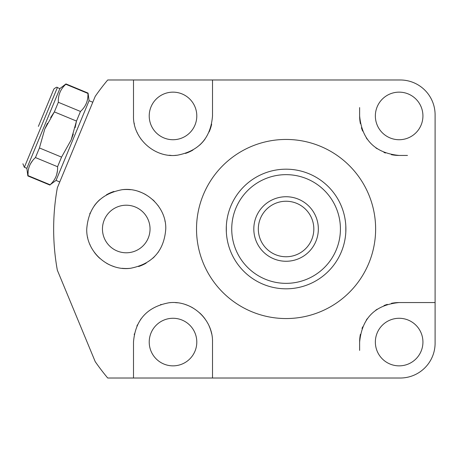 <?xml version="1.0" encoding="UTF-8"?>
<svg xmlns="http://www.w3.org/2000/svg" width="458" height="458" viewBox="0 0 458 458"><rect width="100%" height="100%" fill="white"/><g stroke="black" fill="none" stroke-linecap="round" stroke-linejoin="round"><path stroke-width="0.69" d="M96.592 363.6L95.218 361.643L57.324 270.163A232.424 232.424 0 0 1 57.324 187.837L95.218 96.357A232.424 232.424 0 0 1 107.716 79.978L400.235 79.978A34.865 34.865 0 0 1 435.1 114.838L435.1 302.555L407.488 302.555M407.488 155.445L399.147 155.445C375.108 153.098 361.935 139.925 359.627 115.926L359.627 107.584M359.633 115.926A39.514 39.514 0 0 0 360.4 123.677M361.431 127.725A39.514 39.514 0 0 0 362.65 131.08M366.291 137.892A39.514 39.514 0 0 0 367.247 139.255M375.76 147.785A39.514 39.514 0 0 0 377.146 148.753M383.964 152.411A39.514 39.514 0 0 0 385.47 153.001M391.39 154.678A39.514 39.514 0 0 0 399.153 155.445M422.929 115.931A23.787 23.787 0 0 1 399.141 139.724A23.787 23.787 0 0 1 375.354 115.931A23.787 23.787 0 0 1 399.141 92.144A23.787 23.787 0 0 1 422.929 115.931M360.4 334.317A39.514 39.514 0 0 0 359.633 342.08C361.98 318.035 375.154 304.862 399.153 302.555A39.514 39.514 0 0 0 391.401 303.322M387.319 304.37A39.514 39.514 0 0 0 383.993 305.578M377.186 309.219A39.514 39.514 0 0 0 375.703 310.261M367.368 318.585A39.514 39.514 0 0 0 366.326 320.068M362.662 326.892A39.514 39.514 0 0 0 362.02 328.541M399.153 302.555L435.1 302.555L435.1 343.162A34.865 34.865 0 0 1 400.235 378.022L212.518 378.022L212.518 342.069C213.096 319.478 191.747 299.984 169.139 302.744C147.173 306.791 135.293 319.902 133.496 342.069L133.496 378.022L107.716 378.022A232.424 232.424 0 0 1 95.218 361.643M359.627 350.41L359.633 342.074M422.934 342.069A23.787 23.787 0 0 1 399.141 365.856A23.787 23.787 0 0 1 375.354 342.069A23.787 23.787 0 0 1 399.141 318.281A23.787 23.787 0 0 1 422.934 342.069M86.739 229C88.491 206.982 100.268 193.883 122.068 189.709C144.682 186.589 166.54 206.644 165.762 229C164.096 250.898 152.342 263.997 130.49 268.285C107.87 271.388 86.035 251.545 86.739 229M196.522 229A89.55 89.55 0 0 1 286.078 139.45A89.55 89.55 0 0 1 375.629 229A89.55 89.55 0 0 1 286.078 318.55A89.55 89.55 0 0 1 196.522 229M133.496 115.931L133.496 79.978L133.496 115.931C132.751 138.648 155.004 158.479 177.435 155.193C199.024 151.031 210.72 137.944 212.518 115.931L212.518 79.978M95.218 96.357L96.592 94.4M97.772 92.756L98.739 91.428M98.739 366.572L97.772 365.244M56.334 193.808L56.586 192.188M56.918 190.19L57.324 187.837M57.324 270.163L56.918 267.81M56.586 265.812L56.334 264.186M59.763 181.958L56.053 180.418L89.075 100.703L92.785 102.237M75.118 127.696L76.486 121.061L71.145 139.971L61.549 157.117L57.571 166.729C57.903 173.908 55.412 179.914 50.105 184.757L56.053 180.418M55.069 178.494L55.876 176.822M56.718 174.458L57.405 170.966M50.643 117.557L54.365 111.901L44.775 129.047L47.42 123.311M71.145 139.971L73.326 134.039M44.775 129.047L39.434 147.957L35.449 157.563C30.142 162.407 27.652 168.418 27.984 175.591L28.121 171.584M28.9 167.651L29.512 165.899M30.589 163.638L32.57 160.678M50.105 184.757L27.984 175.591L27.846 175.929L49.962 185.089M26.845 168.321L24.354 167.29L57.376 87.575L59.861 88.6L26.845 168.321L27.846 175.929M58.343 102.294C58.011 95.115 60.502 89.11 65.815 84.266L65.952 83.928L88.073 93.094L87.93 93.426C88.262 100.605 85.778 106.617 80.465 111.454L58.343 102.294L54.365 111.901L76.486 121.061L80.465 111.454M59.265 94.354L59.872 92.602M65.815 84.266L87.93 93.426M85.434 105.191L86.241 103.519M39.434 147.957L61.549 157.117M35.449 157.563L57.571 166.729M38.38 126.402L53.861 89.029C56.036 87.301 57.204 86.814 57.376 87.575M212.518 378.022L133.496 378.022L133.496 342.069M158.331 252.06A39.514 39.514 0 0 1 157.936 252.604M154.558 256.566A39.514 39.514 0 0 1 152.846 258.22M146.171 263.121A39.514 39.514 0 0 1 138.608 266.527M130.49 268.285A39.514 39.514 0 0 1 122.183 268.302M114.059 266.585A39.514 39.514 0 0 1 106.485 263.213M99.787 258.341A39.514 39.514 0 0 1 94.262 252.192M90.14 245.036A39.514 39.514 0 0 1 89.797 244.24M87.673 237.547A39.514 39.514 0 0 1 87.598 237.192M89.774 213.817A39.514 39.514 0 0 1 90.134 212.976M94.245 205.837A39.514 39.514 0 0 1 99.747 199.694M106.422 194.822A39.514 39.514 0 0 1 113.968 191.444M122.068 189.709A39.514 39.514 0 0 1 130.364 189.704M138.493 191.433A39.514 39.514 0 0 1 146.073 194.822M152.777 199.717A39.514 39.514 0 0 1 154.472 201.348M157.855 205.281A39.514 39.514 0 0 1 158.296 205.888M164.914 220.859A39.514 39.514 0 0 1 165.012 221.346M150.041 229A23.787 23.787 0 0 1 126.253 252.787A23.787 23.787 0 0 1 102.46 229A23.787 23.787 0 0 1 126.253 205.213A23.787 23.787 0 0 1 150.041 229M325.506 273.976L324.705 274.668L325.506 273.976M315.585 281.029L315.911 280.84M313.633 282.088L313.976 281.91M306.31 285.288L305.309 285.637L306.31 285.288M344.742 240.662L344.926 239.694M344.96 239.511L345.235 237.822M345.698 233.809L345.567 235.194M345.807 232.166L345.842 226.538M345.698 224.191L345.527 222.428M345.258 220.321L344.863 217.951M344.811 217.687L344.908 218.197M305.309 172.363L306.31 172.712L305.309 172.363M313.627 175.906L314.114 176.164M315.316 176.822L315.98 177.2M318.299 178.609L318.688 178.855M324.705 183.332L325.506 184.024L324.705 183.332M344.983 218.632L345.235 220.149M345.807 225.828L345.842 231.462M345.258 237.673L344.908 239.803M246.644 273.976L247.446 274.668L246.644 273.976M253.469 279.145L253.852 279.391M258.524 282.094L258.037 281.836M265.84 285.288L266.842 285.637L265.84 285.288M256.835 281.178L256.171 280.8M246.644 184.024L247.446 183.332L246.644 184.024M256.566 176.971L256.24 177.16M258.524 175.912L258.175 176.09M265.84 172.712L266.842 172.363L265.84 172.712M227.408 217.338L227.225 218.306M227.191 218.489L226.916 220.178M226.452 224.191L226.584 222.806M226.344 225.834L226.309 231.462M226.452 233.809L226.624 235.572M226.893 237.679L227.294 240.049M227.34 240.313L227.242 239.803M227.168 239.368L226.922 237.851M226.344 232.172L226.309 226.538M226.893 220.327L227.242 218.197M286.078 288.815A59.815 59.815 0 0 1 226.263 229A59.815 59.815 0 0 1 286.078 169.185A59.815 59.815 0 0 1 345.893 229A59.815 59.815 0 0 1 286.078 288.815A59.815 59.815 0 0 0 345.893 229A59.815 59.815 0 0 0 286.078 169.185A59.815 59.815 0 0 0 226.263 229A59.815 59.815 0 0 0 286.078 288.815M313.827 229A27.755 27.755 0 0 0 286.078 201.245A27.755 27.755 0 0 0 258.323 229A27.755 27.755 0 0 0 286.078 256.755A27.755 27.755 0 0 0 313.827 229M211.659 333.853A39.514 39.514 0 0 0 209.129 326.044M205.047 318.94A39.514 39.514 0 0 0 199.591 312.837M192.984 307.976A39.514 39.514 0 0 0 185.496 304.581M177.429 302.801A39.514 39.514 0 0 0 175.254 302.618M170.531 302.635A39.514 39.514 0 0 0 169.139 302.744M160.998 304.427A39.514 39.514 0 0 0 160.684 304.524M141.081 318.791A39.514 39.514 0 0 0 140.509 319.604M137.463 324.814A39.514 39.514 0 0 0 136.925 325.964M134.366 333.842A39.514 39.514 0 0 0 134.217 334.563M134.131 122.979A39.514 39.514 0 0 0 134.366 124.17M136.936 132.059A39.514 39.514 0 0 0 137.463 133.192M140.663 138.625A39.514 39.514 0 0 0 141.104 139.243M160.764 153.499A39.514 39.514 0 0 0 161.05 153.59M169.174 155.256A39.514 39.514 0 0 0 171.074 155.399M174.807 155.405A39.514 39.514 0 0 0 177.435 155.193M185.473 153.424A39.514 39.514 0 0 0 192.944 150.047M199.545 145.203A39.514 39.514 0 0 0 205.012 139.106M209.111 131.984A39.514 39.514 0 0 0 211.653 124.158M196.797 115.931A23.787 23.787 0 0 1 173.01 139.724A23.787 23.787 0 0 1 149.222 115.931A23.787 23.787 0 0 1 173.01 92.144A23.787 23.787 0 0 1 196.797 115.931M196.797 342.069A23.787 23.787 0 0 1 173.01 365.856A23.787 23.787 0 0 1 149.222 342.069A23.787 23.787 0 0 1 173.01 318.276A23.787 23.787 0 0 1 196.797 342.069M318.344 229A32.266 32.266 0 0 0 286.078 196.734A32.266 32.266 0 0 0 253.812 229A32.266 32.266 0 0 0 286.078 261.266A32.266 32.266 0 0 0 318.344 229M286.078 283.347A54.347 54.347 0 0 1 231.731 229A54.347 54.347 0 0 1 286.078 174.653A54.347 54.347 0 0 1 340.42 229A54.347 54.347 0 0 1 286.078 283.347M59.861 88.6L65.952 83.928M89.075 100.703L88.073 93.094M24.354 167.29L22.9 163.775"/></g></svg>

